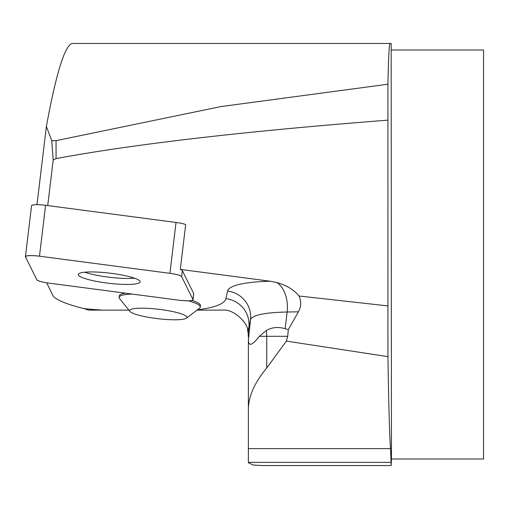 <?xml version="1.0" encoding="UTF-8"?>
<svg xmlns="http://www.w3.org/2000/svg" width="509" height="509" viewBox="0 0 509 509"><rect width="100%" height="100%" fill="white"/><g stroke="black" fill="none" stroke-linecap="round" stroke-linejoin="round"><path stroke-width="0.76" d="M36.979 204.688L46.376 126.429L51.74 140.669L53.197 160.049L47.725 205.585M25.45 256.631A12.986 2.119 -173.2 0 0 25.495 256.867L36.813 279.765A12.986 2.119 -173.2 0 0 48.533 283.074L178.977 300.215A12.986 2.119 -173.2 0 0 193 299.769A12.986 2.119 -173.2 0 0 192.956 299.54L181.637 276.642A12.986 2.119 -173.2 0 0 169.923 273.333L39.479 256.192A12.986 2.119 -173.2 0 0 25.45 256.631L31.558 205.751A12.986 2.119 6.8 0 1 45.587 205.305L176.031 222.446A12.986 2.119 6.8 0 1 185.683 224.533L180.301 269.407L270.088 281.21L276.877 282.559C286.452 285.225 293.846 289.71 299.05 296.015L387.928 305.903L387.928 356.637C388.717 406.195 389.589 436.856 390.543 448.614L391.166 465.557L391.453 459.01L391.166 43.443L72.253 43.443C64.904 45.193 56.276 72.857 46.376 126.429M84.106 308.664A170.152 27.753 -173.2 0 0 102.284 310.127L88.731 310.127L84.106 308.664C67.36 304.433 57.11 300.342 53.362 296.378L46.65 282.8M387.928 305.903L387.928 120.143C244.422 131.297 133.797 144.117 56.06 158.604L53.197 160.049M192.058 300.425A40.905 6.668 6.8 0 1 200.47 305.629L200.298 307.086A40.905 6.668 6.8 0 1 199.604 308.117L186.453 318.157A28.879 4.708 6.8 0 1 168.059 319.595A28.879 4.708 6.8 0 1 129.903 311.368A28.879 4.708 6.8 0 1 158.833 309.313A28.879 4.708 6.8 0 1 186.453 318.157M129.903 311.368L119.5 298.497A40.905 6.668 6.8 0 1 119.074 297.339L119.252 295.882A40.905 6.668 6.8 0 1 125.392 293.171M102.284 310.127L128.898 310.127M180.301 269.407A12.986 2.119 6.8 0 1 182.362 270.629L193.681 293.528A12.986 2.119 6.8 0 1 193.725 293.763L193 299.769M196.97 310.127L222.198 310.127C234.197 308.473 248.061 323.972 247.603 329.991A26.175 26.175 0 0 1 248.176 333.077L247.603 329.991A196.328 32.022 6.8 0 0 248.85 327.452A26.175 25.825 12.2 0 0 225.951 298.624L227.587 291.072A125.977 20.545 6.8 0 1 270.088 281.21M248.373 337.473L248.176 333.077L248.85 327.452L250.485 319.9A99.802 16.275 -173.2 0 1 287.146 312.017L285.142 328.687C278.156 326.651 271.87 327.274 266.283 330.551L259.355 336.303C252.337 345.331 248.672 346.686 248.373 340.375L250.485 319.9A26.175 25.825 -167.8 0 0 227.587 291.072M299.05 296.015C301.423 301.36 301.207 306.628 298.408 311.826L288.291 329.654L287.719 336.303L286.382 341.1L266.741 368.013C254.805 382.304 248.678 395.875 248.373 408.708L248.373 462.019L248.557 462.827L253.253 465.041L262.192 465.557L391.166 465.557M390.066 43.443C389.194 43.799 388.482 57.396 387.928 84.233L220.906 106.578L56.06 140.669L56.06 158.604M56.06 140.669L51.74 140.669M387.928 84.233L387.928 120.143M286.382 341.1L387.928 356.637M248.373 408.708L248.373 340.375M391.453 49.99L483.55 49.99L483.55 459.01L391.453 459.01M288.291 329.654L285.142 328.687M134.452 278.181A31.17 5.084 6.8 0 1 84.723 272.213M119.074 297.339A40.905 6.668 6.8 0 1 132.117 294.056M188.432 300.825A40.905 6.668 6.8 0 1 200.298 307.086M87.357 272.022A31.17 5.084 -173.2 0 0 78.284 274.485A31.17 5.084 -173.2 0 0 108.621 283.252A31.17 5.084 -173.2 0 0 140.172 281.916A31.17 5.084 -173.2 0 0 121.358 274.911A31.17 5.084 -173.2 0 0 87.357 272.022M36.813 279.759C37.908 281 41.827 282.107 48.565 283.074L178.907 300.208C187.866 301.188 192.542 300.959 192.949 299.527L181.643 276.648C180.542 275.407 176.629 274.3 169.885 273.327L39.543 256.199C30.591 255.219 25.908 255.442 25.501 256.88L36.813 279.759M197.269 309.898A170.152 27.753 -173.2 0 0 225.951 298.624M287.719 336.303L259.355 336.303M266.741 368.013L266.741 336.303A26.175 18.833 -90 0 0 266.283 330.551M298.408 311.826L287.146 312.017A26.175 16.644 -91 0 0 276.877 282.559M391.166 462.35L248.405 462.35M248.373 448.614L390.543 448.614M192.956 299.54L193.681 293.528M182.362 270.629L181.637 276.642M45.587 205.305L39.479 256.192M169.923 273.333L176.031 222.446"/></g></svg>
